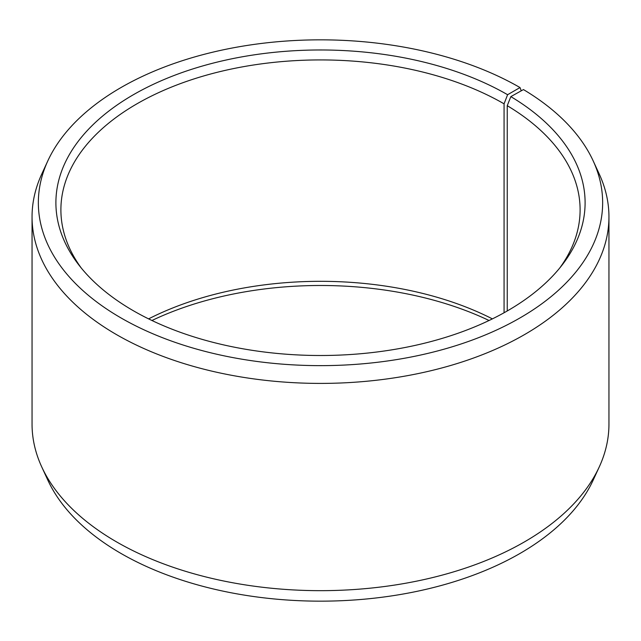 <?xml version="1.0" encoding="UTF-8"?>
<svg xmlns="http://www.w3.org/2000/svg" width="641" height="641" viewBox="0 0 641 641"><rect width="100%" height="100%" fill="white"/><g stroke="black" fill="none" stroke-linecap="round" stroke-linejoin="round"><path stroke-width="0.96" d="M559.705 268.05A259.605 149.882 -0 0 0 580.105 209.807A259.605 149.882 -0 0 0 507.247 105.693L507.247 310.965M521.261 90.806L520.011 87.553L507.6 94.716A264.605 152.766 -0 0 0 170.45 76.912A264.605 152.766 -0 0 0 78.955 265.11A264.605 152.766 -0 0 0 133.4 310.765A264.605 152.766 -0 0 0 562.045 265.11A264.605 152.766 -0 0 0 510.837 96.623L507.247 105.693M520.011 87.553A282.152 162.902 -0 0 0 247.266 45.423A282.152 162.902 -0 0 0 47.851 160.819A282.152 162.902 -0 0 0 120.989 317.928A282.152 162.902 -0 0 0 461.392 343.872A282.152 162.902 -0 0 0 593.149 160.819A282.152 162.902 -0 0 0 523.465 89.58L510.837 96.623M47.851 160.819L41.769 174.015A288.45 166.532 -0 0 0 32.05 216.874A288.45 166.532 -0 0 0 116.534 334.626A288.45 166.532 -0 0 0 430.888 370.73A288.45 166.532 -0 0 0 608.95 216.874A288.45 166.532 -0 0 0 599.231 174.015L593.149 160.819M32.05 216.874L32.05 424.126A288.45 166.532 -0 0 0 41.769 466.985A288.45 166.532 -0 0 0 116.534 541.885A288.45 166.532 -0 0 0 395.369 584.961A288.45 166.532 -0 0 0 599.231 466.985A288.45 166.532 -0 0 0 608.95 424.126L608.95 216.874M41.769 466.985L47.851 480.181A282.152 162.902 -0 0 0 120.989 553.447A282.152 162.902 -0 0 0 393.734 595.577A282.152 162.902 -0 0 0 593.149 480.181L599.231 466.985M492.4 318.881A259.605 149.882 -0 0 0 148.6 318.881M489.059 320.5A264.605 152.766 -0 0 0 151.941 320.5M507.6 94.716L504.066 103.826A259.605 149.882 -0 0 0 221.153 71.335A259.605 149.882 -0 0 0 60.895 209.807A259.605 149.882 -0 0 0 81.295 268.05M504.066 103.826L504.066 312.768"/></g></svg>
